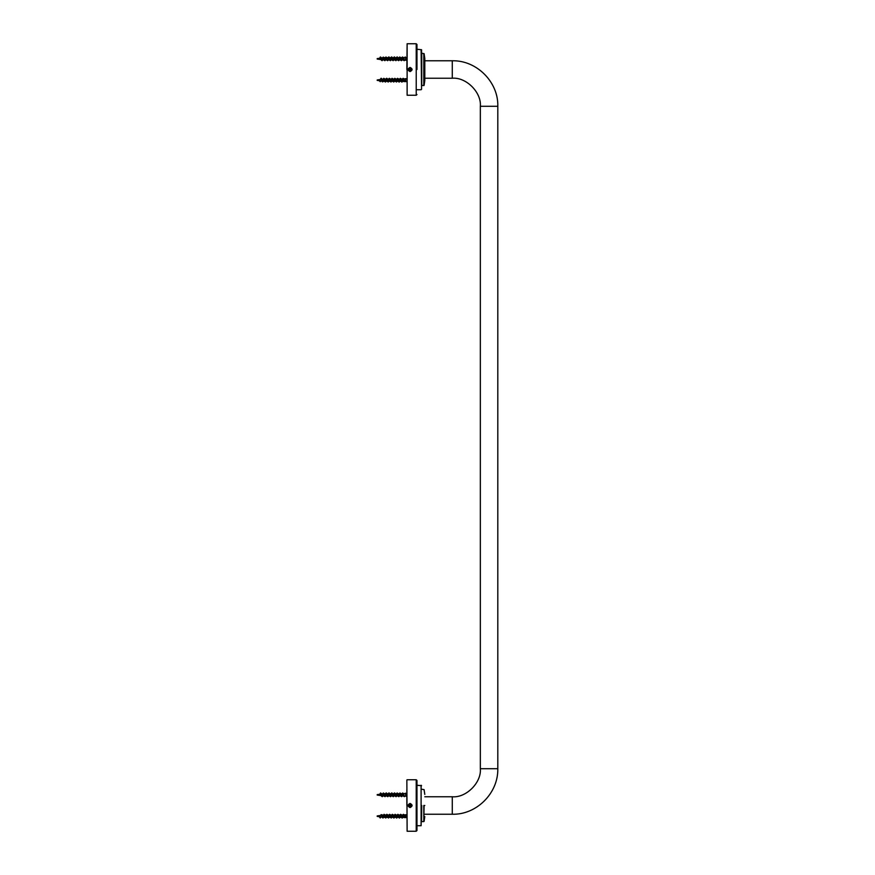 <?xml version="1.0" encoding="UTF-8"?>
<svg xmlns="http://www.w3.org/2000/svg" width="875" height="875" viewBox="0 0 875 875"><rect width="100%" height="100%" fill="white"/><g stroke="black" fill="none" stroke-linecap="round" stroke-linejoin="round"><path stroke-width="1.31" d="M452.287 796.764C466.167 798.011 481.589 782.589 480.342 768.709L497.809 768.709C498.345 793.483 476.164 814.953 452.287 814.231L452.287 796.764L424.802 796.764M424.802 60.769L452.287 60.769L452.287 78.236C466.167 76.989 481.589 92.411 480.342 106.291L480.342 768.709M410.069 71.575C407.4 70.197 407.4 68.819 410.069 67.43C412.738 68.819 412.738 70.197 410.069 71.575M410.069 71.017C408.111 70.011 408.111 68.994 410.069 67.987C412.027 68.994 412.027 70.011 410.069 71.017M407.127 43.75L416.227 43.75L416.227 95.255L407.127 95.255L407.127 43.75L406.853 69.508M416.97 69.508L416.97 44.483L416.227 43.75M410.069 807.57C407.4 806.181 407.4 804.803 410.069 803.425C412.738 804.803 412.738 806.181 410.069 807.57M410.069 807.013C408.111 806.006 408.111 804.989 410.069 803.983C412.027 804.989 412.027 806.006 410.069 807.013M406.853 789.403L406.853 805.492M406.853 780.019L407.127 831.25L416.227 831.25L416.97 830.517M416.97 805.492L416.97 830.517L416.97 780.478L416.227 779.745L416.227 831.25M424.802 58.614L424.802 80.391L424.802 58.417L424.091 53.637L421.564 53.222M424.802 80.588L424.091 85.367L421.75 85.597L421.75 53.692M421.564 73.194L421.564 49.733L416.97 49.273M424.802 805.492C424.802 791.208 424.802 791.208 424.802 805.492C424.802 819.788 424.802 819.788 424.802 805.492M423.817 805.492L423.817 821.592L424.091 805.492M421.75 805.492L421.564 821.778M421.105 805.492L421.105 785.258L421.105 825.727L421.564 805.492M403.495 79.078L405.705 81.648L405.705 78.706L406.853 78.706M385.077 81.244L383.72 79.122L383.72 79.975L384.387 79.034L385.7 81.32L387.012 79.045L388.478 81.32L389.462 79.472M389.703 79.1L391.234 81.32L392.219 79.472M392.459 79.1L393.991 81.32L394.975 79.472M395.216 79.089L396.758 81.32L397.731 79.472M397.972 79.1L399.514 81.32L400.498 79.472M400.739 79.1L402.27 81.32L403.255 79.461M383.348 80.905L383.02 81.67L381.577 79.023L380.363 79.494M380.297 81.55L380.581 80.905L380.242 81.714L379.663 81.123L380.461 81.123M405.125 81.561L403.255 78.466M403.014 79.1L402.052 82.042L400.498 78.455M400.247 79.089L399.295 82.031L397.731 78.455M397.491 79.1L396.528 82.031L394.975 78.466M394.734 79.1L393.772 82.042L392.219 78.466M391.978 79.1L391.016 82.031L389.462 78.455M389.211 79.1L388.259 82.031L386.87 78.312L385.492 82.042L384.398 78.684L383.425 79.067M383.02 81.67L381.358 78.312L380.953 79.023M405.508 78.87L406.109 78.848M384.891 81.32L383.72 81.32L383.534 79.023M382.955 81.32L382.156 81.32L380.778 79.023M404.819 81.441L404.173 81.67L403.08 78.312L401.702 82.042L400.312 78.312L398.934 82.031L397.556 78.312L396.594 81.255M396.353 81.889L394.8 78.312L393.837 81.244M393.597 81.889L392.044 78.312L391.081 81.244M390.841 81.889L389.277 78.312L388.325 81.255M388.073 81.889L386.52 78.312L385.558 81.255M385.317 81.889L383.764 78.312L383.348 79.078M382.561 81.889L381.008 78.312L380.57 79.155M404.633 81.102L404.141 81.375L402.85 79.023L401.472 81.32L400.094 79.023L398.716 81.32L397.337 79.023L396.353 80.883M396.113 81.244L394.581 79.023L393.597 80.883M393.356 81.244L391.814 79.023L390.841 80.883M390.589 81.255L389.058 79.023L388.073 80.883M387.833 81.244L386.302 79.023L385.317 80.883M377.191 79.964L381.139 79.384M403.408 79.833L403.408 79.198M405.562 57.466L403.408 57.684L404.403 60.123M384.464 59.916L383.72 57.684L385.109 59.981L386.094 58.133M386.334 57.761L387.866 59.981L389.189 57.695L390.633 59.981L392.011 57.684L393.389 59.981L394.363 58.133M394.614 57.761L396.145 59.981L397.13 58.133M397.37 57.761L398.913 59.981L399.886 58.133M400.127 57.761L401.669 59.981L402.642 58.133M402.894 57.761L402.642 57.116M382.583 59.828L380.975 57.684L379.717 58.253M405.508 57.98L405.409 57.127M404.545 60.145L404.206 60.703L403.102 57.345M402.402 57.761L401.439 60.692L399.886 57.116M399.645 57.761L398.683 60.692L397.305 56.973L395.927 60.703L394.548 56.973L393.159 60.692L391.781 56.973L390.403 60.692L389.025 56.973L387.647 60.703L386.094 57.127M385.842 57.761L384.891 60.692L383.327 57.116M382.561 59.85L382.123 60.692L380.57 57.127M383.72 59.511L382.878 57.345L382.55 58.1M382.353 59.981L381.161 59.566L380.177 57.684L380.975 57.684M405.639 57.728L405.234 56.973L404.895 57.477M404.239 60.025L403.561 60.309L402.467 56.973L401.505 59.916M401.264 60.55L399.711 56.973L398.748 59.916M398.508 60.55L396.955 56.973L395.992 59.905M395.752 60.55L394.188 56.973L393.236 59.916M392.984 60.55L391.431 56.973L390.469 59.916M390.228 60.55L388.675 56.973L387.713 59.916M387.472 60.55L385.919 56.973L384.956 59.905M384.716 60.55L382.878 57.345M381.948 60.55L380.395 56.973L379.958 57.816M403.802 59.959L402.248 57.684L401.264 59.544M401.023 59.916L399.492 57.684L398.508 59.544M398.267 59.905L396.725 57.684L395.752 59.544M395.5 59.916L393.969 57.684L392.984 59.544M392.744 59.916L391.213 57.684L390.228 59.544M389.988 59.905L388.445 57.684L387.472 59.544M387.231 59.916L385.689 57.684L384.716 59.544M405.705 57.958L405.705 59.708M403.408 59.85L403.408 58.056M403.78 815.041L403.55 814.45M401.034 815.084L402.577 817.316L403.408 815.784C404.261 812.547 405.005 819.864 405.705 816.878L405.705 815.533M406.853 817.633L405.278 817.578M385.372 817.239L383.841 815.019L383.72 816.725L384.234 815.456M384.475 815.084L386.017 817.316L387.002 815.456M387.242 815.095L388.752 817.316L389.758 815.456M389.998 815.084L391.541 817.316L392.514 815.456M392.755 815.084L394.297 817.316L395.27 815.456M395.522 815.095L397.053 817.316L398.038 815.456M398.278 815.084L399.809 817.316L400.794 815.456M383.381 817.272L381.883 815.019L380.866 815.15M380.877 816.911L380.242 818.027L379.663 817.316L380.461 817.316M405.409 817.6L404.009 814.68M403.309 815.084L402.347 818.027L400.794 814.45M400.553 815.084L399.591 818.027L398.038 814.45M397.797 815.095L396.834 818.027L395.281 814.45M395.03 815.084L394.067 818.027L392.514 814.45M392.273 815.084L391.311 818.027L389.758 814.45M389.517 815.095L388.555 818.027L387.002 814.45M386.75 815.084L385.798 818.027L384.234 814.45M383.994 815.084L383.72 816.156M383.447 817.272L383.031 818.027L381.938 814.68L381.259 815.019M380.712 817.173L380.242 818.027M383.261 817.316L382.463 817.316L381.084 815.019M405.103 817.469L404.469 817.644L403.375 814.308L401.997 818.027L400.619 814.308L399.241 818.027L397.863 814.308L396.473 818.027L395.095 814.308L393.717 818.027L392.339 814.308L391.377 817.239M391.136 817.884L389.583 814.308L388.62 817.239M388.38 817.873L386.816 814.308L385.864 817.239M385.623 817.884L384.059 814.308L383.666 815.03M382.856 817.884L381.019 814.68M404.928 817.152L403.156 815.019L401.778 817.316L400.389 815.019L399.011 817.316L397.633 815.019L396.659 816.867M396.408 817.239L394.877 815.019L393.892 816.867M393.652 817.25L392.12 815.019L391.136 816.867M390.895 817.239L389.353 815.019L388.38 816.867M388.139 817.239L386.597 815.019L385.613 816.867M383.72 815.052L382.156 815.238M403.408 815.205L403.408 815.784M403.047 793.745L404.425 796.075L406.853 796.294M383.72 793.756L385.262 795.977L386.575 793.691L388.03 795.977L389.408 793.68L390.786 795.977L392.175 793.68L393.553 795.977L394.527 794.117M394.778 793.745L396.309 795.977L397.294 794.117M397.534 793.745L399.066 795.977L400.05 794.117M400.291 793.756L401.833 795.977L402.806 794.117M382.736 795.834L381.128 793.68L379.892 794.216M404.709 796.162L404.359 796.688L402.806 793.111M402.566 793.756L401.603 796.688L400.05 793.111M399.809 793.745L398.847 796.688L397.294 793.111M397.042 793.745L396.091 796.688L394.702 792.969L393.323 796.688L391.945 792.969L390.567 796.688L389.189 792.969L387.811 796.688L386.433 792.969L385.044 796.688L383.95 793.341L383.272 793.68M382.725 795.845L382.287 796.688L381.194 793.33L380.516 793.68M384.628 795.9L382.9 793.789M382.517 795.977L381.719 795.977L380.33 793.68M405.639 793.253L405.07 793.439M404.392 796.042L403.736 796.316L402.631 792.969L401.669 795.9M401.428 796.534L399.875 792.969L398.913 795.9M398.672 796.545L397.119 792.969L396.156 795.911M395.905 796.545L394.352 792.969L393.389 795.9M393.148 796.534L391.595 792.969L390.633 795.9M390.392 796.545L388.839 792.969L387.877 795.911M387.636 796.545L386.072 792.969L385.12 795.9M384.869 796.534L383.316 792.969L382.889 793.8M382.113 796.545L380.559 792.969L380.122 793.811M405.508 793.603L403.408 793.68M403.966 795.977L402.413 793.68L401.428 795.539M401.188 795.9L399.645 793.68L398.672 795.528M398.431 795.911L396.889 793.68L395.916 795.528M395.664 795.9L394.133 793.68L393.148 795.539M392.908 795.9L391.366 793.68L390.392 795.528M390.152 795.911L388.609 793.68L387.636 795.528M387.384 795.9L385.853 793.68L384.869 795.539M405.705 793.581L405.705 796.064M377.191 794.631L380.723 794.095M383.72 794.675L383.72 795.977L382.244 795.769M403.408 793.8L403.408 795.977L401.833 795.977M411.305 70.252C406.098 72.822 411.13 64.433 411.305 70.252M410.091 68.447L410.977 70.055L410.047 70.569L409.161 68.961L410.091 68.447M411.316 804.77C411.053 810.578 406.153 802.113 411.316 804.77M409.15 804.967L410.069 804.431L410.988 806.028L410.069 806.564L409.15 804.967M452.287 60.769C477.061 60.233 498.531 82.414 497.809 106.291L480.342 106.291M424.091 72.461L424.091 53.911M423.817 53.692L423.817 85.597M421.105 49.623L421.564 89.283M421.564 789.217L424.091 789.633L424.802 794.413M424.802 814.231L452.287 814.231M424.802 78.236L452.287 78.236M497.809 106.291L497.809 768.709M416.227 95.255L416.97 94.522M407.127 779.745L416.227 779.745M416.97 89.742L421.105 89.742M424.091 821.363L424.802 816.583M421.75 821.592L423.817 821.592M416.97 785.258L421.564 785.717M416.97 825.727L421.105 825.727M403.998 79.362L403.714 78.695M384.727 79.45L384.398 78.684M386.105 80.894L385.777 81.659M387.483 79.439L387.166 78.695M388.861 80.905L388.533 81.659M390.239 79.439L389.911 78.673M391.628 80.905L391.289 81.67M393.006 79.45L392.678 78.684M394.384 80.894L394.056 81.659M395.762 79.439L395.434 78.695M397.141 80.905L396.812 81.659M398.519 79.439L398.191 78.684M399.897 80.905L399.569 81.67M401.286 79.45L400.947 78.684M402.664 80.894L402.336 81.659M381.97 79.439L381.631 78.673M403.878 80.97L404.173 81.67M402.795 78.684L402.467 79.45M401.417 81.659L401.089 80.894M400.028 78.695L399.711 79.439M398.65 81.659L398.333 80.905M397.272 78.673L396.955 79.439M395.894 81.67L395.566 80.905M394.516 78.684L394.188 79.45M393.137 81.659L392.809 80.894M391.759 78.695L391.431 79.439M390.37 81.659L390.053 80.905M389.003 78.684L388.675 79.439M387.625 81.67L387.286 80.905M386.236 78.684L385.908 79.45M384.858 81.659L384.53 80.894M383.48 78.695L383.152 79.439M382.102 81.659L381.773 80.905M380.723 78.684L380.395 79.439M406.853 81.648L405.705 81.648M383.611 79.034L381.883 79.286M383.72 81.32L382.736 81.189M381.861 81.058L377.191 80.402M384.333 79.023L386.302 79.023M385.722 81.32L387.68 81.32M387.1 79.023L389.058 79.023M388.478 81.32L390.436 81.32M389.856 79.023L391.814 79.023M391.234 81.32L393.17 81.32M394.581 79.023L392.634 79.023M393.991 81.32L395.959 81.32M395.38 79.023L397.337 79.023M396.758 81.32L398.716 81.32M398.136 79.023L400.094 79.023M399.514 81.32L401.472 81.32M400.892 79.023L402.85 79.023M402.27 81.32L404.272 81.441M403.648 78.991L405.705 78.706M406.044 57.772L406.853 57.367M404.72 59.752L404.48 60.32M384.114 58.1L383.786 57.345M385.492 59.566L385.164 60.331M386.881 58.111L386.553 57.345M388.259 59.555L387.931 60.32M389.637 58.1L389.309 57.356M391.016 59.566L390.688 60.32M392.394 58.1L392.066 57.345M393.772 59.566L393.444 60.331M395.161 58.111L394.822 57.345M396.539 59.555L396.211 60.32M397.917 58.111L397.589 57.356M399.295 59.566L398.967 60.32M400.673 58.1L400.345 57.345M402.052 59.566L401.723 60.331M382.736 59.566L382.408 60.32M381.358 58.1L381.03 57.356M385.689 57.684L382.933 57.684M404.709 57.925L404.95 57.345M403.561 60.309L403.233 59.566M402.183 57.356L401.855 58.1M400.805 60.32L400.477 59.566M399.427 57.334L399.098 58.1M398.048 60.331L397.72 59.566M396.67 57.345L396.342 58.111M395.281 60.32L394.964 59.566M393.903 57.356L393.586 58.1M392.525 60.32L392.208 59.566M391.147 57.334L390.819 58.1M389.769 60.331L389.441 59.566M388.391 57.345L388.062 58.111M387.012 60.32L386.684 59.566M385.623 57.356L385.306 58.1M384.245 60.32L383.928 59.566M381.489 60.331L381.161 59.566M380.111 57.345L379.783 58.111M406.853 60.309L404.381 60.123M383.108 57.772L381.314 58.023M380.57 58.133L377.191 58.603M377.191 59.062L381.194 59.631M382.069 59.752L384.311 59.981M385.109 59.981L387.045 59.981M388.445 57.684L386.509 57.684M387.866 59.981L389.834 59.981M389.255 57.684L391.213 57.684M390.633 59.981L392.591 59.981M392.011 57.684L393.969 57.684M393.389 59.981L395.347 59.981M394.767 57.684L396.725 57.684M396.145 59.981L398.103 59.981M397.523 57.684L399.492 57.684M398.913 59.981L400.87 59.981M400.291 57.684L402.248 57.684M401.669 59.981L403.408 59.981M385.022 815.434L384.694 814.669M386.4 816.889L386.072 817.655M387.789 815.445L387.461 814.68M389.167 816.889L388.839 817.644M390.545 815.434L390.217 814.68M391.923 816.9L391.595 817.655M393.302 815.434L392.973 814.669M394.68 816.9L394.352 817.655M396.069 815.434L395.73 814.68M397.447 816.889L397.119 817.644M398.825 815.434L398.497 814.691M400.203 816.9L399.875 817.655M401.581 815.434L401.253 814.669M402.959 816.9L402.631 817.655M383.644 816.9L383.316 817.655M382.266 815.434L381.938 814.68M380.887 816.889L380.559 817.644M404.195 817.009L404.469 817.644M403.091 814.691L402.762 815.434M401.712 817.655L401.384 816.9M400.334 814.669L400.006 815.434M398.956 817.655L398.628 816.9M397.578 814.68L397.25 815.434M396.189 817.644L395.861 816.889M394.811 814.691L394.483 815.434M393.433 817.655L393.105 816.9M392.055 814.669L391.727 815.434M390.677 817.666L390.348 816.9M389.298 814.68L388.97 815.434M387.92 817.655L387.592 816.889M386.531 814.691L386.203 815.434M385.153 817.644L384.836 816.9M383.775 814.68L383.447 815.434M382.397 817.666L382.069 816.9M406.853 814.691L403.944 814.942M385.219 817.316L383.075 817.228M382.167 817.097L377.191 816.397M377.191 815.938L381.423 815.336M384.639 815.019L386.597 815.019M386.017 817.316L387.975 817.316M387.395 815.019L389.353 815.019M388.773 817.316L390.742 817.316M390.152 815.019L392.12 815.019M391.541 817.316L393.498 817.316M392.919 815.019L394.877 815.019M394.297 817.316L396.255 817.316M397.633 815.019L395.697 815.019M397.053 817.316L399.011 817.316M398.431 815.019L400.389 815.019M399.809 817.316L401.778 817.316M401.198 815.019L403.156 815.019M402.577 817.316L404.589 817.48M403.583 794.073L403.266 793.352M384.278 794.106L383.95 793.341M385.667 795.55L385.328 796.305M387.045 794.095L386.717 793.352M388.423 795.561L388.095 796.316M389.802 794.095L389.473 793.33M391.18 795.561L390.852 796.327M392.558 794.106L392.23 793.341M393.936 795.55L393.608 796.316M395.314 794.095L394.997 793.352M396.692 795.561L396.375 796.316M398.07 794.095L397.753 793.33M399.459 795.561L399.131 796.327M400.838 794.095L400.509 793.341M402.216 795.55L401.887 796.316M382.9 795.561L382.572 796.316M381.522 794.095L381.194 793.33M383.72 793.68L383.097 793.68L383.72 793.68M404.884 793.877L405.114 793.33M403.736 796.316L403.397 795.561M402.347 793.341L402.019 794.106M400.969 796.305L400.641 795.55M399.591 793.352L399.263 794.095M398.212 796.316L397.884 795.561M396.834 793.33L396.506 794.095M395.456 796.316L395.128 795.561M394.067 793.341L393.739 794.106M392.689 796.305L392.361 795.55M391.311 793.352L390.983 794.095M389.933 796.316L389.605 795.561M388.555 793.33L388.227 794.095M387.177 796.327L386.848 795.561M385.798 793.341L385.459 794.095M384.409 796.316L384.081 795.55M383.031 793.352L382.703 794.095M381.653 796.316L381.325 795.561M380.275 793.341L379.947 794.095M406.853 793.352L406.033 793.352M383.25 793.745L381.467 793.997M377.191 795.058L381.369 795.648M383.895 793.68L385.853 793.68M385.273 795.977L387.231 795.977M386.652 793.68L388.609 793.68M388.03 795.977L389.988 795.977M389.408 793.68L391.366 793.68M390.786 795.977L392.733 795.977M392.175 793.68L394.133 793.68M393.553 795.977L395.511 795.977M394.931 793.68L396.889 793.68M396.309 795.977L398.267 795.977M397.688 793.68L399.645 793.68M399.066 795.977L401.023 795.977M402.413 793.68L400.466 793.68M384.475 795.977L383.72 795.977L384.475 795.977"/></g></svg>
